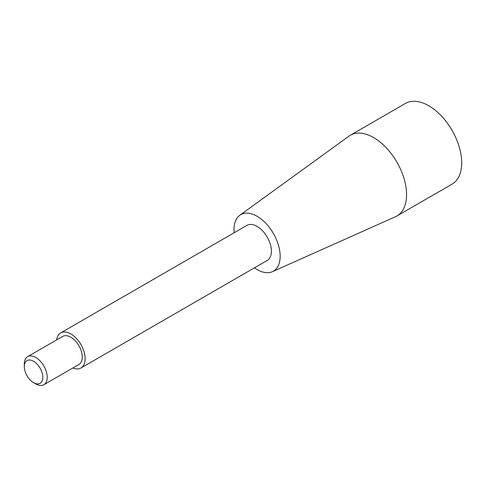 <?xml version="1.0" encoding="UTF-8"?>
<svg xmlns="http://www.w3.org/2000/svg" width="486" height="486" viewBox="0 0 486 486"><rect width="100%" height="100%" fill="white"/><g stroke="black" fill="none" stroke-linecap="round" stroke-linejoin="round"><path stroke-width="0.73" d="M35.764 383.922L33.564 382.652A13.104 7.563 -120 0 0 42.829 377.306A13.104 7.563 -120 0 0 33.564 361.262A13.104 7.563 -120 0 0 24.3 366.608A13.104 7.563 -120 0 0 33.564 382.652L35.764 383.922A16.208 9.362 -120 0 0 43.868 384.724A16.208 9.362 -120 0 0 43.868 366.007A16.208 9.362 -120 0 0 27.659 356.651A16.208 9.362 -120 0 0 24.3 364.069L24.3 366.608M43.868 384.724L78.92 364.488A16.208 9.362 -120 0 0 78.92 345.771A16.208 9.362 -120 0 0 62.712 336.409L27.659 356.651M72.845 367.999A20.26 11.7 -120 0 0 80.949 367.999A20.26 11.7 -120 0 0 80.949 344.598A20.26 11.7 -120 0 0 60.683 332.904A20.26 11.7 -120 0 0 56.631 339.921M80.949 367.999L267.209 260.46A20.26 11.7 -120 0 0 267.209 237.065A20.26 11.7 -120 0 0 246.949 225.364L60.683 332.904M254.427 267.841A32.623 18.832 -120 0 0 257.082 269.548A32.623 18.832 -120 0 0 272.385 271.68A32.623 18.832 -120 0 0 273.393 233.493A32.623 18.832 -120 0 0 239.817 215.274A32.623 18.832 -120 0 0 234.167 232.745M272.385 271.68L395.476 216.726A46.601 26.906 -120 0 0 396.916 215.991A46.601 26.906 -120 0 0 396.916 162.178A46.601 26.906 -120 0 0 350.309 135.272A46.601 26.906 -120 0 0 348.954 136.153L239.817 215.274M396.916 215.991L452.047 184.164A46.601 26.906 -120 0 0 461.7 162.828A46.601 26.906 -120 0 0 441.355 115.929A46.601 26.906 -120 0 0 405.446 103.439L350.309 135.272"/></g></svg>
